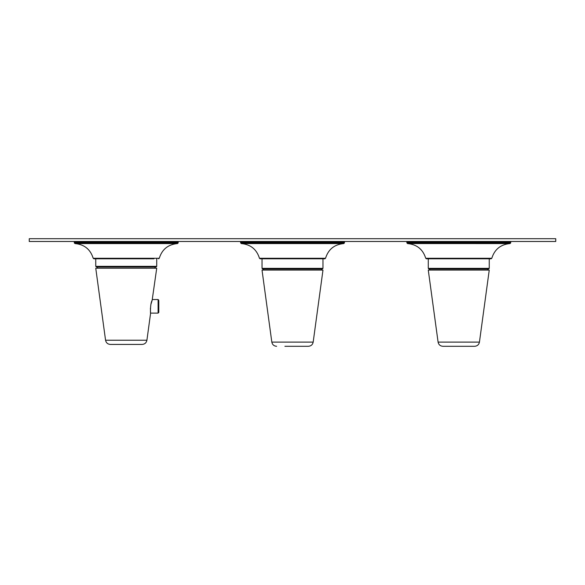 <?xml version="1.0" encoding="UTF-8"?>
<svg xmlns="http://www.w3.org/2000/svg" width="585" height="585" viewBox="0 0 585 585"><rect width="100%" height="100%" fill="white"/><g stroke="black" fill="none" stroke-linecap="round" stroke-linejoin="round"><path stroke-width="0.88" d="M151.076 303.864L152.137 300.361C149.76 304.134 150.645 316.887 150.506 312.28L150.418 308.163M152.458 299.535L158.104 299.535L158.104 313.107L150.608 313.107L146.915 340.229L105.556 340.229L95.757 268.215L156.721 268.215L152.137 300.361M105.556 340.229C106.112 342.817 107.713 344.221 110.36 344.426L142.111 344.426C144.758 344.221 146.36 342.817 146.915 340.229M151.5 267.038L97.454 267.038L97.454 268.215M111.954 267.038L96.445 267.038L95.757 266.351L156.721 266.351L156.027 267.038L111.954 267.038M153.957 258.797L93.871 258.797L153.957 258.797M427.174 258.797L490.354 258.797M444.483 269.049L428.973 269.049L428.278 268.354L489.243 268.354L488.555 269.049L444.483 269.049M487.78 270.087L487.824 269.049L433.258 269.049M479.444 342.101L438.085 342.101L428.278 270.087L489.243 270.087L479.444 342.101C478.888 344.689 477.287 346.086 474.64 346.291L442.889 346.291L474.64 346.291M426.399 258.797L491.129 258.797L491.802 258.27L425.726 258.27L426.399 258.797M555.75 241.481L555.75 238.709L29.25 238.709L29.25 241.481L555.75 241.481M308.017 258.797L324.865 258.797L325.538 258.27L259.462 258.27L260.135 258.797L308.017 258.797M278.219 269.049L262.709 269.049L262.022 268.354L322.978 268.354L322.291 269.049L278.219 269.049M321.516 270.087L321.56 269.049L266.994 269.049M313.18 342.101L271.82 342.101L262.022 270.087L322.978 270.087L313.18 342.101C312.624 344.689 311.023 346.086 308.375 346.291L284.888 346.291M158.798 300.968L158.798 312.419L158.798 300.968M159.274 258.27C162.06 249.349 168.107 244.457 177.416 243.587L75.055 243.587C84.364 244.457 90.412 249.349 93.198 258.27L159.274 258.27L158.601 258.797M75.055 243.587L177.526 243.579L178.191 242.885L74.28 242.885L74.28 242.168L178.191 242.168L177.504 241.481M407.474 243.579L509.945 243.587L407.474 243.579L406.809 242.168L510.72 242.168L510.025 241.481M406.809 242.885L510.72 242.885L510.72 242.168M241.21 243.579L343.68 243.587L241.21 243.579L240.545 242.168L344.455 242.168L343.768 241.481M240.545 242.885L344.455 242.885L344.455 242.168M155.025 267.038L155.025 268.215M156.721 258.797L156.721 266.351M95.757 258.797L95.757 266.351M93.198 258.27L93.871 258.797M74.946 243.579L74.28 242.885M178.191 242.885L178.191 242.168M74.28 242.168L74.975 241.481M406.809 242.168L407.496 241.481M429.741 270.087L429.704 269.049M510.054 243.579L510.72 242.885M428.278 258.797L428.278 268.354M489.243 258.797L489.243 268.354M407.584 243.587C416.893 244.457 422.94 249.349 425.726 258.27M509.945 243.587C500.636 244.457 494.588 249.349 491.802 258.27M438.085 342.101C438.64 344.689 440.242 346.086 442.889 346.291M240.545 242.168L241.232 241.481M343.79 243.579L344.455 242.885M241.32 243.587C250.629 244.45 256.676 249.349 259.462 258.27M343.68 243.587C334.371 244.457 328.324 249.349 325.538 258.27M322.978 258.797L322.978 268.354M262.022 258.797L262.022 268.354M263.484 270.087L263.44 269.049M271.82 342.101C272.376 344.689 273.977 346.086 276.625 346.291M158.104 313.107L158.798 312.419M158.104 299.535L158.798 300.222"/></g></svg>
